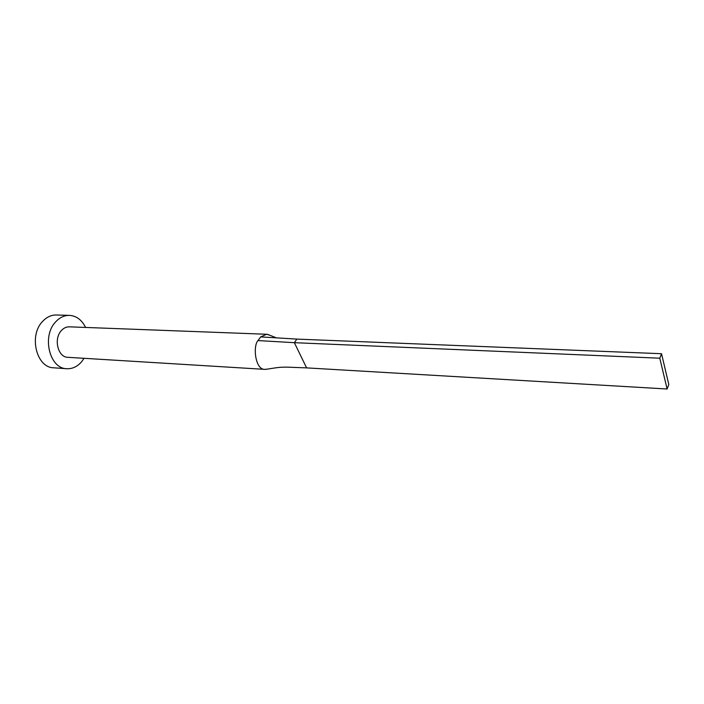 <?xml version="1.0" encoding="UTF-8"?>
<svg xmlns="http://www.w3.org/2000/svg" width="704" height="704" viewBox="0 0 704 704"><rect width="100%" height="100%" fill="white"/><g stroke="black" fill="none" stroke-linecap="round" stroke-linejoin="round"><path stroke-width="1.06" d="M269.975 335.289L266.64 334.259L260.682 336.899L257.998 340.578C252.806 345.778 255.094 369.943 264.898 369.371L267.115 369.134M266.64 334.259L69.353 326.832C66.405 326.77 63.774 327.994 61.442 330.51C53.346 338.703 57.895 357.377 67.848 357.315L264.898 369.371M85.598 327.439C81.822 319.889 76.437 315.867 69.432 315.374C64.39 315.304 59.849 317.416 55.818 321.71C41.545 335.958 49.474 368.764 66.801 368.72C72.354 368.975 77.255 366.696 81.488 361.9L84.075 358.301M69.432 315.374L56.39 314.996C51.33 314.926 46.781 317.011 42.742 321.262C28.442 335.359 36.406 367.831 53.777 367.805L66.801 368.72M260.682 336.899L296.868 339.099L294.369 342.681L306.592 367.884L286.722 367.127M257.998 340.578L294.369 342.681L659.789 358.204L667.11 389.004L306.592 367.884M667.11 389.004L668.8 384.49L661.54 353.716L296.868 339.099M661.54 353.716L659.789 358.204M267.52 334.347L276.47 337.858M265.681 369.38C278.238 367.382 279.84 367.127 287.1 367.136"/></g></svg>
